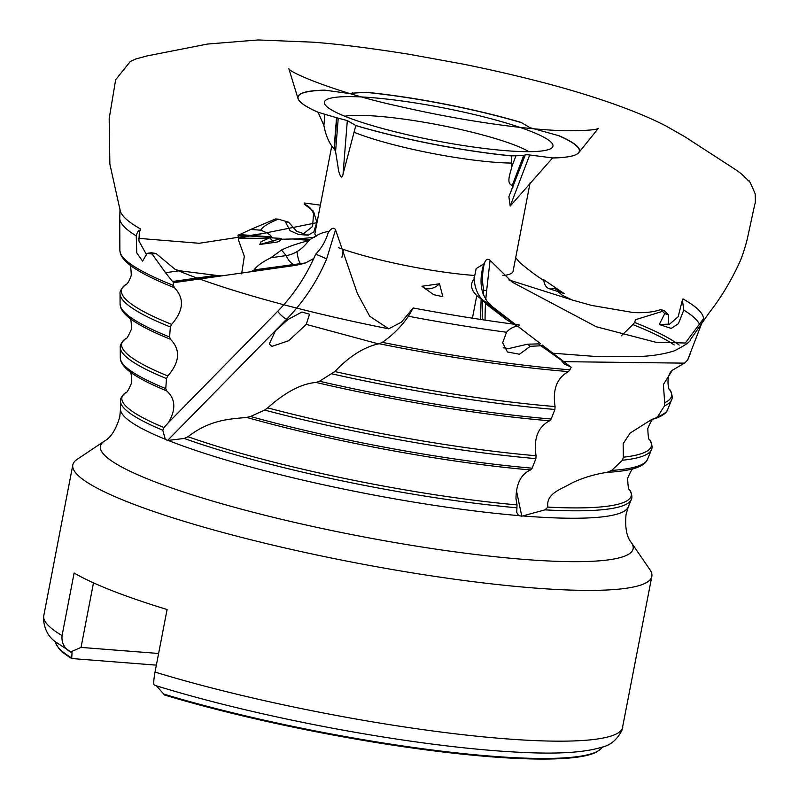 <?xml version="1.0" encoding="UTF-8"?>
<svg xmlns="http://www.w3.org/2000/svg" width="799" height="799" viewBox="0 0 799 799"><rect width="100%" height="100%" fill="white"/><g stroke="black" fill="none" stroke-linecap="round" stroke-linejoin="round"><path stroke-width="1.2" d="M699.644 324.654A295.49 42.776 10.9 0 0 683.784 310.102L682.386 300.005L682.985 298.906A297.008 42.996 -169.1 0 1 703.519 318.681L687.42 360.579A289.298 41.878 10.9 0 0 687.799 359.79L690.356 353.468M524.803 155.066L525.073 155.485C524.304 154.706 525.842 154.537 529.707 154.996L552.608 157.932L510.201 206.062L508.883 196.744L525.073 155.485L524.144 155.515L512.758 185.298L512.898 187.356M672.378 370.237L663.38 384.529L664.688 402.726A280.099 40.549 10.9 0 0 669.752 389.522C669.432 392.978 664.668 376.339 672.378 370.237L684.973 362.796L687.799 359.79M474.147 278.751A33.728 20.774 -80.5 0 0 477.682 293.003A33.728 20.774 -80.5 0 0 483.605 300.594L477.962 296.619C470.961 290.407 469.692 284.454 474.147 278.751L476.144 268.604L483.615 264.01L482.596 268.594C480.339 277.902 480.539 286.471 483.205 294.282A145.058 89.358 99.5 0 1 483.685 289.637A39.371 24.25 99.5 0 1 482.666 274.437A39.371 24.25 99.5 0 1 484.004 264.948C485.233 259.615 487.26 258.077 490.077 260.314L486.631 290.766A7.76 0.519 6.5 0 1 483.615 290.267M490.077 260.314L512.289 282.187L596.264 326.751L655.789 342.242L685.322 343.021L703.519 318.681M303.021 234.097L312.599 226.487L313.538 213.752C311.79 209.008 308.684 205.832 304.209 204.224L304.229 202.996A297.008 42.996 -169.1 0 1 320.369 205.153M521.657 122.726L521.597 122.567A143.401 20.764 -169.1 0 0 365.982 92.245L365.762 92.354A143.221 20.734 10.9 0 1 521.657 122.726L530.047 127.7L559.35 135.86A143.401 20.764 -169.1 0 1 578.895 152.519A143.401 20.764 -169.1 0 1 573.922 155.435A143.401 20.764 -169.1 0 1 552.608 157.932M140.005 230.162L140.544 228.973A297.008 42.996 -169.1 0 1 120.19 210.596A297.008 42.996 -169.1 0 1 120.01 209.188L119.75 218.077A295.49 42.776 10.9 0 0 119.75 218.137A295.49 42.776 10.9 0 0 119.74 218.347A295.49 42.776 10.9 0 0 136.249 235.905C137.208 232.03 138.607 230.112 140.444 230.152L140.544 228.973M352.279 93.413L352.299 92.794C353.068 93.573 351.52 93.743 347.665 93.283L324.803 90.147A143.401 20.764 -169.1 0 0 297.967 98.427L288.878 68.734C290.317 73.218 340.174 93.623 398.311 106.147C438.132 115.336 476.853 122.207 514.466 126.741C534.211 129.068 551.3 130.407 565.732 130.766C585.557 130.726 596.434 129.917 598.351 128.329L578.895 152.519M316.993 222.681L262.641 233.548L199.181 243.276L138.517 238.342M482.596 268.594A31.031 19.116 99.5 0 1 484.004 264.06L483.615 264.01M540.414 343.59L517.592 326.132M515.295 324.364L492.673 306.986L489.827 304.059A31.031 19.116 99.5 0 1 487.11 301.403L492.244 306.916L514.896 324.314M521.797 329.288L517.672 326.122M515.405 324.374L493.712 307.725A39.371 24.25 99.5 0 1 490.376 304.479M570.156 366.491L542.151 344.988M558.012 291.565L562.186 295.191L572.334 300.034L591.56 305.408L633.417 312.579C644.953 313.058 654.061 312.049 660.753 309.543L664.738 313.617L659.245 324.504L669.642 324.114L678.171 316.744L682.386 300.005M679.19 345.088A289.298 41.878 10.9 0 0 634.646 322.456L635.495 319.7L662.541 311.34M352.569 93.153L365.762 92.354M281.108 239.261L298.287 238.851L310.382 239.72M293.902 239.211L309.313 240.329M237.992 235.166L272.829 237.693L270.981 236.874L239.281 234.576L237.992 235.166L238.711 240.679L244.334 256.299L241.628 273.857M518.871 326.002L519.29 324.883A297.008 42.996 -169.1 0 1 413.213 307.985L408.409 316.244A295.49 42.776 10.9 0 0 506.506 332.254C509.892 328.429 514.017 326.352 518.871 326.002M338.247 118.182L347.325 120.589L355.815 125.513L343.051 174.062C341.782 182.142 338.277 171.695 338.087 167.271L335.58 151.56L338.247 118.182L336.868 117.783L334.382 148.974L335.58 151.56M355.795 125.583A143.221 20.734 10.9 0 0 511.43 155.915M511.43 155.835L511.869 166.532L515.974 155.785L511.43 155.835A143.401 20.764 -169.1 0 1 355.815 125.513M552.548 157.992A143.221 20.734 10.9 0 0 573.732 155.495A143.221 20.734 10.9 0 0 559 135.87M304.209 204.224L304.229 202.996M527.51 344.199L538.436 343.88L540.923 345.787L530.266 346.307L527.51 344.199L508.873 348.534L503.19 347.795M660.753 309.543L664.299 310.701L668.673 314.896L664.738 313.617M288.599 222.172L296.599 231.261L308.164 235.176L298.586 234.487L290.037 230.671L285.483 221.942L288.599 222.172L278.322 219.156L275.505 218.946L250.736 229.443L260.814 230.172C262.412 226.926 268.244 223.251 278.322 219.156M325.063 90.287A143.221 20.734 10.9 0 0 301.642 103.101A143.221 20.734 10.9 0 0 318.092 112.289M318.062 112.22L323.915 125.533L324.813 114.287L318.062 112.22A143.401 20.764 -169.1 0 1 301.493 102.971A143.401 20.764 -169.1 0 1 297.967 98.427M571.185 367.22L568.568 371.595A287.47 41.618 -169.1 0 1 379.255 343.75L382.302 342.352C392.649 335.23 401.358 326.531 408.409 316.244M379.255 343.75L378.436 343.88C363.785 347.166 349.253 356.394 334.841 371.555A280.099 40.549 10.9 0 0 555.075 406.561C552.469 389.393 556.973 377.737 568.568 371.595M288.049 319.46L301.922 312.029L309.523 314.227L306.267 324.384L288.689 340.724L271.86 346.406L269.303 343.989L275.445 330.766L288.049 319.46L286.711 319.101L167.54 440.499L165.253 439.23L162.786 430.212L164.005 427.565L168.499 422.531C176.12 409.378 175.52 398.831 166.701 390.891A266.726 38.612 -169.1 0 1 135.351 375.49C127.49 370.636 122.656 365.822 120.849 361.038L120.289 357.852A268.564 38.881 10.9 0 0 165.753 388.614L166.701 390.891M335.54 229.802L326.601 259.076A7.76 0.509 23 0 0 315.635 254.212A39.371 30.282 117.5 0 0 328.229 232.459C331.565 227.925 334.002 227.046 335.54 229.802L357.323 293.343L369.707 316.244L388.743 328.818L401.398 322.167L413.213 307.985M328.669 232.02A31.031 23.87 117.5 0 0 328.699 231.7L328.419 231.56C322.776 232.06 316.164 235.116 308.584 240.729C298.007 243.305 288.978 246.412 281.498 250.027L270.981 257.737L286.172 255.58L281.498 250.027M172.504 281.508L165.543 272.719L179.435 270.741L215.97 275.335L172.504 281.508L173.683 282.686L250.726 271.75L254.132 270.122L293.682 264.499L300.943 264.07A31.031 23.87 117.5 0 0 305.488 262.961L254.032 269.922C256.928 265.907 262.571 261.852 270.981 257.737M250.726 271.75L294.531 265.518A39.371 30.282 117.5 0 0 300.094 264.189M221.683 275.875L216.509 275.465L172.824 281.667M151.371 252.744L156.005 253.483L152.13 254.032L147.076 253.363L151.371 252.744M308.584 240.729A33.728 25.938 -62.5 0 1 297.008 251.615A33.728 25.938 -62.5 0 1 286.172 255.58A20.175 11.296 81.9 0 0 293.363 264.339M179.435 270.741L175.151 269.393L156.005 253.483M165.543 272.719L152.13 254.032M147.076 253.363L142.602 261.143L136.759 252.854L136.249 235.905M146.736 255.071L138.906 240.968L139.425 230.591M173.683 282.686L173.473 285.423L174.412 287.7A287.47 41.618 -169.1 0 1 135.99 269.223C127.53 264 122.347 258.836 120.439 253.722L119.87 250.427A289.298 41.878 10.9 0 0 173.473 285.423M129.348 264.179C130.277 263.261 130.926 266.966 131.286 275.305C129.238 281.118 127.341 284.264 125.593 284.734A280.099 40.549 10.9 0 0 171.655 324.374C183.68 310.521 184.599 298.297 174.412 287.7M171.655 324.374L170.347 326.981L169.598 337.008L170.537 339.295A277.093 40.12 -169.1 0 1 135.67 322.357C127.51 317.313 122.497 312.319 120.639 307.375L120.08 304.139A278.931 40.379 10.9 0 0 169.598 337.008M167.8 375.969L166.502 378.576A270.581 39.171 -169.1 0 1 120.25 347.415C119.89 345.028 121.688 342.122 125.643 338.686A269.732 39.051 10.9 0 0 167.8 375.969C179.825 362.107 180.734 349.882 170.537 339.295M166.502 378.576L165.753 388.614M168.499 422.531L277.692 311.29A145.058 111.57 117.5 0 0 313.747 258.496L305.488 262.961M334.382 148.974L334.052 149.004C329.038 143.041 325.662 135.221 323.915 125.533M324.813 114.287L336.868 117.783M328.229 232.459L328.699 231.7M313.747 258.496A145.058 111.57 117.5 0 0 315.635 254.212M215.97 275.335L216.509 275.465M300.943 264.07L300.624 263.9A20.175 5.553 89.2 0 1 297.008 251.615M515.685 257.648L519.69 262.491C528.369 269.752 535.73 275.305 541.772 279.161L543.859 280.749M477.962 296.619L493.353 308.074L483.605 300.594M120.19 210.596L109.872 164.085L109.183 118.602L115.655 79.76L130.307 61.483L135.78 58.986L147.026 55.93L207.43 44.065L258.177 39.95L312.479 42.157C336.898 43.895 368.988 47.91 408.768 54.202L463.78 64.25C482.806 68.055 512.359 74.577 536.708 80.899C584.089 92.854 634.606 109.563 666.196 126.112L684.673 136.629L735.859 169.807L741.302 173.743L748.643 180.924C748.513 178.946 750.68 183.221 755.145 193.757C755.844 208.379 754.386 202.307 754.675 204.834L747.385 238.492C747.574 237.982 744.498 250.636 740.353 260.724C731.704 279.92 721.297 297.288 709.122 312.848L690.556 339.435C690.835 341.383 685.432 345.188 674.356 350.841C663.689 354.237 651.365 356.154 637.392 356.594L593.457 356.304L552.039 353.148L560.938 359.989L540.923 345.787M552.039 353.148L538.436 343.88M308.164 235.176L313.807 231.88L316.823 222.282L313.468 211.186L304.399 204.244M668.673 314.896L668.423 324.494M659.245 324.504L671.25 328.409L678.391 323.705L683.784 310.102M530.266 346.307L519.48 354.247L507.465 351.969L502.651 342.831L506.506 332.254M634.646 322.456L632.858 324.574A287.47 41.618 -169.1 0 1 674.206 344.978M621.362 335.81L632.858 324.574M555.075 406.561L554.886 409.448L551.2 419.006L549.582 420.783A277.093 40.12 -169.1 0 1 316.094 382.461C301.463 383.64 285.323 392.119 267.675 407.88A269.732 39.051 10.9 0 0 536.059 455.74C533.472 438.561 537.977 426.906 549.582 420.783M536.059 455.74L535.879 458.626L532.174 468.184L530.556 469.952A266.726 38.612 -169.1 0 1 246.641 417.418C231.171 419.056 210.586 419.115 188.005 436.723A259.355 37.543 10.9 0 0 517.023 504.898L515.984 498.616C516.184 483.675 521.048 474.117 530.556 469.952M483.205 294.282L487.11 301.403M298.287 238.851L314.317 237.383M260.814 230.172C267.785 233.018 271.27 235.246 271.27 236.864L270.981 236.874M271.27 236.864L239.281 234.576M512.758 185.298L512.259 185.418C505.657 183.45 510.631 172.724 511.869 166.532M515.974 155.785L524.144 155.515M484.004 264.948L484.004 264.06M518.032 326.461L517.313 326.172M239.72 234.576L250.736 229.443M489.827 304.059L489.387 303.99A20.175 18.347 -35.4 0 1 486.801 303.041M516.763 326.042L506.486 319.67L493.353 308.074M569.727 366.421L564.364 364.114L560.938 359.989M71.57 657.887A278.741 40.349 10.9 0 1 55.84 643.325L58.517 647.979A278.102 40.26 10.9 0 0 71.68 658.526L72.05 652.673L55.91 642.146C48.489 637.113 44.335 629.312 43.426 618.756L43.785 615.669A294.821 42.687 10.9 0 0 62.072 635.565L74.117 573.003A294.821 42.687 -169.1 0 0 111.84 590.571A294.821 42.687 -169.1 0 0 167.081 609.517L155.026 672.079C153.778 679.04 153.458 683.285 154.067 684.823L156.434 685.822A282.486 40.899 10.9 0 0 523.535 752.458C558.791 754.156 584.848 752.418 601.717 747.255C610.476 745.337 617.227 739.644 621.992 730.166L651.834 576.409A294.821 42.687 10.9 0 0 649.957 569.757L631.41 542.681A271.251 39.271 10.9 0 1 464.439 553.098A271.251 39.271 10.9 0 1 151.96 480.678A271.251 39.271 10.9 0 1 104.309 441.168L77.034 459.425A294.821 42.687 10.9 0 0 72.819 464.908A294.821 42.687 10.9 0 0 128.829 502.371A294.821 42.687 10.9 0 0 448.629 578.386A294.821 42.687 10.9 0 0 651.834 576.409M163.545 694.011A278.741 40.349 10.9 0 0 436.983 750.591A278.741 40.349 10.9 0 0 601.337 748.373L597.123 751.699A278.102 40.26 10.9 0 1 164.564 695.01L156.434 685.822M156.364 665.148L71.68 658.526M93.473 582.851L81.039 647.41L158.611 653.482M81.039 647.41L70.492 651.994C64.17 648.239 61.363 642.756 62.072 635.565M611.625 470.431A268.564 38.881 10.9 0 0 647.52 459.385L645.812 462.132C642.356 465.907 636.074 468.574 626.985 470.162A266.726 38.612 -169.1 0 1 607.01 472.359L611.625 470.431L622.501 460.224L623.36 457.198A269.732 39.051 10.9 0 0 649.657 439.59C648.718 440.399 648.099 436.713 647.799 428.524C650.676 421.522 652.723 418.227 653.942 418.656M654.581 418.726L657.737 416.599A278.931 40.379 10.9 0 0 667.654 409.587C667.395 410.446 666.126 414.741 655.03 418.606L651.674 419.475L630.061 433.098L623.15 443.765L623.36 457.198M657.737 416.599L664.498 405.842L664.688 402.726M607.01 472.359C594.266 474.296 582.391 477.922 571.405 483.235C562.426 488.868 545.597 493.103 547.894 507.115A259.355 37.543 10.9 0 0 629.572 489.667C628.633 490.556 627.994 486.791 627.644 478.361C630.621 471.18 632.738 467.805 634.006 468.264M516.424 490.526L521.777 516.194L544.978 509.862L547.894 507.115M506.316 150.711A116.374 16.849 10.9 0 0 551.27 148.334A116.374 16.849 10.9 0 0 441.867 107.595A116.374 16.849 10.9 0 0 325.173 104.789A116.374 16.849 10.9 0 0 506.316 150.711M246.641 417.418L250.536 416.499L264.639 410.067L267.675 407.88M316.094 382.461L319.46 381.233L334.841 371.555M167.54 440.499L184.209 438.451L188.005 436.723M521.777 516.194L518.601 515.595L516.763 512.469L517.023 504.898M353.917 132.175A100.864 14.602 10.9 0 0 494.401 162.247A100.864 14.602 10.9 0 0 511.73 163.066M528.878 151.67A100.864 14.602 10.9 0 0 438.541 124.874A100.864 14.602 10.9 0 0 344.709 116.205M338.476 247.68A100.864 14.602 10.9 0 0 472.618 275.315A100.864 14.602 10.9 0 0 474.107 275.435M502.961 275.595A100.864 14.602 10.9 0 0 513.048 271.36L530.156 182.502M331.555 147.086L314.966 233.218A100.864 14.602 10.9 0 0 316.184 236.224M281.647 238.412L269.842 237.772L261.003 241.698L259.805 244.494L281.647 238.412A15.521 8.689 -98.1 0 1 277.023 242.047L259.805 244.494M269.842 237.772A15.521 8.689 -98.1 0 0 273.238 241.158M564.164 293.573L554.027 288.299A15.521 9.518 108 0 1 549.133 288.679A15.521 9.518 108 0 1 543.749 279.74L564.164 293.573L549.133 288.679M421.972 286.242A15.521 11.615 127.5 0 0 422.721 286.901A15.521 11.615 127.5 0 0 439.51 283.785L421.972 286.242L433.597 294.661L442.856 296.689L439.51 283.785M529.707 154.996L510.201 206.062M683.894 363.136L563.954 361.667M486.631 290.766A152.559 93.972 -80.5 0 0 485.792 299.585M485.522 303.51A152.559 93.972 -80.5 0 0 485.093 320.119M493.712 307.725L492.673 306.986M347.325 120.589L343.051 174.062M378.436 343.88L306.267 324.384M326.601 259.076A152.559 117.333 -62.5 0 1 286.711 319.101A7.76 1.828 44.5 0 1 277.692 311.29M294.531 265.518L293.682 264.499M336.549 117.653L334.052 149.004M482.256 319.69A145.058 89.358 99.5 0 1 482.686 300.814M310.441 239.69L298.896 238.861M523.695 155.475L512.259 185.418M492.244 306.916A20.175 15.101 -52.5 0 1 491.715 306.816M506.486 319.67L486.931 304.649A20.175 15.101 -52.5 0 1 483.804 300.963M647.52 459.385L651.435 449.697A270.581 39.171 -169.1 0 1 622.501 460.224M667.654 409.587L671.579 399.909A280.948 40.669 -169.1 0 1 664.498 405.842M522.926 515.954A258.646 37.443 10.9 0 0 628.254 506.995L631.29 499.495A260.214 37.673 -169.1 0 1 544.978 509.862M170.347 326.981A280.948 40.669 -169.1 0 1 120.04 293.692C119.64 291.285 121.488 288.299 125.593 284.734M162.786 430.212A260.214 37.673 -169.1 0 1 120.459 401.128C120.11 398.801 121.857 395.974 125.703 392.639A259.355 37.543 10.9 0 0 164.005 427.565M120.459 401.128L120.489 409.218A258.646 37.443 10.9 0 0 165.253 439.23M382.302 342.352A289.298 41.878 10.9 0 0 570.186 369.827M535.879 458.626A270.581 39.171 -169.1 0 1 264.639 410.067M250.536 416.499A268.564 38.881 10.9 0 0 532.174 468.184M554.886 409.448A280.948 40.669 -169.1 0 1 332.054 373.892M319.46 381.233A278.931 40.379 10.9 0 0 551.2 419.006M155.026 672.079A294.821 42.687 10.9 0 0 456.638 733.971A294.821 42.687 10.9 0 0 622.801 727.17M168.289 440.459A258.646 37.443 10.9 0 0 169.728 441.018A258.646 37.443 10.9 0 0 518.601 515.595M516.953 507.794A260.214 37.673 -169.1 0 1 184.209 438.451M119.75 218.137L119.78 217.048M512.838 186.417L508.893 196.744M474.117 278.801L474.057 277.333M631.29 499.495C632.478 497.467 631.909 494.191 629.572 489.667M651.435 449.697C652.653 447.62 652.064 444.254 649.657 439.59M671.579 399.909C672.838 397.822 672.229 394.356 669.752 389.522M119.87 250.427L119.74 218.347M120.289 357.852L120.25 347.415M125.643 338.686C126.222 339.785 128.17 336.589 131.475 329.098C131.416 321.528 130.736 317.712 129.448 317.652M120.08 304.139L120.04 293.692M125.703 392.639C126.242 393.817 128.24 390.551 131.685 382.861C131.595 375.081 130.876 371.165 129.538 371.116M55.84 643.325L55.231 641.577M601.337 748.373L602.556 746.975M43.785 615.669L72.819 464.908M628.254 506.995L626.036 514.536C624.878 527.66 626.666 537.038 631.41 542.681M120.489 409.218L119.75 417.038C115.955 429.662 110.811 437.702 104.309 441.168M472.429 318.182L476.763 295.67M341.932 257.318L343.45 249.438M480.499 319.43L481.138 299.016M486.931 304.649L481.058 298.916M281.088 239.291L282.936 239.44M508.803 279.9L572.334 300.024M388.743 328.818C302.931 311.87 221.593 289.348 175.151 269.393M262.641 233.538L238.631 238.112L268.234 238.432M425.408 288.958L422.721 286.901"/></g></svg>
